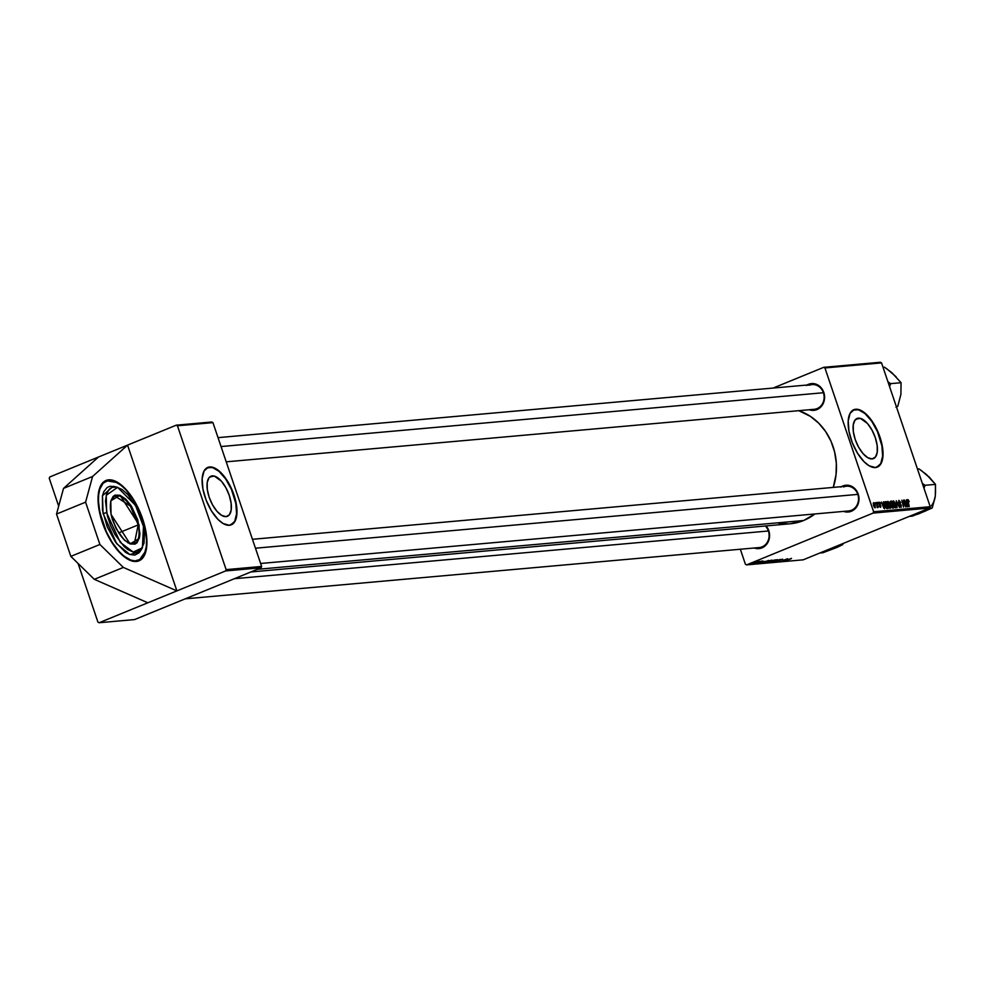 <?xml version="1.0" encoding="UTF-8"?>
<svg xmlns="http://www.w3.org/2000/svg" width="985" height="985" viewBox="0 0 985 985"><rect width="100%" height="100%" fill="white"/><g stroke="black" fill="none" stroke-linecap="round" stroke-linejoin="round"><path stroke-width="1.48" d="M136.299 561.475A43.414 19.503 -112.3 0 1 103.339 525.264A43.414 19.503 -112.3 0 1 106.035 480.483A43.414 19.503 -112.3 0 1 108.67 479.843L105.001 480.975L102.009 483.635L99.805 487.723L98.475 493.079L98.586 506.709L103.794 526.458L111.231 541.491L120.379 553.348L129.86 560.243L134.256 561.462L138.208 561.105L141.557 559.197L144.167 555.811L146.827 545.161L146.383 534.621L142.628 518.861L135.807 503.384L126.954 490.53L117.424 482.268L112.869 480.274L108.67 479.843A43.414 19.503 -112.3 0 1 141.631 516.054A43.414 19.503 -112.3 0 1 138.934 560.847A43.414 19.503 -112.3 0 1 136.299 561.475M212.304 475.89L209.83 476.9L214.398 476.112L221.428 481.222L225.848 487.637L229.246 495.356L231.118 503.224L231.179 510.033L229.419 514.736L226.094 516.633A21.67 9.739 -112.3 0 1 209.645 498.558A21.67 9.739 -112.3 0 1 210.987 476.211A21.67 9.739 -112.3 0 1 212.304 475.89A21.67 9.739 -112.3 0 1 228.754 493.965A21.67 9.739 -112.3 0 1 227.412 516.312A21.67 9.739 -112.3 0 1 226.094 516.633L221.724 515.426L216.959 511.301L212.551 504.886L209.14 497.154L207.269 489.299L207.219 482.49L208.98 477.787L212.304 475.89M231.118 524.894A31.015 13.938 67.7 0 0 232.805 492.783A31.015 13.938 67.7 0 0 209.325 467.112L209.67 466.964A31.015 13.938 -112.3 0 1 233.211 492.832A31.015 13.938 -112.3 0 1 231.29 524.82A31.015 13.938 -112.3 0 1 229.406 525.276L234.159 522.567L236.696 515.832L236.178 503.347L232.891 491.983L227.572 481.246L221.034 472.763L214.274 467.85L208.303 467.235L204.055 471.015L202.159 478.624L202.91 488.892L206.185 500.257L211.504 510.993L218.042 519.477L223.152 523.552L229.406 525.276A31.015 13.938 -112.3 0 1 205.865 499.407A31.015 13.938 -112.3 0 1 207.786 467.419A31.015 13.938 -112.3 0 1 209.67 466.964L209.325 467.112A31.015 13.938 67.7 0 0 207.613 467.493M858.354 418.169L855.879 419.179L860.447 418.391L867.477 423.501L871.897 429.916L875.296 437.635L877.167 445.503L877.229 452.312L875.468 457.015L872.144 458.911A21.67 9.739 -112.3 0 1 855.694 440.837A21.67 9.739 -112.3 0 1 857.036 418.49A21.67 9.739 -112.3 0 1 858.354 418.169A21.67 9.739 -112.3 0 1 874.803 436.244A21.67 9.739 -112.3 0 1 873.461 458.591A21.67 9.739 -112.3 0 1 872.144 458.911L867.773 457.705L863.008 453.58L858.6 447.165L855.189 439.433L853.318 431.578L853.269 424.769L855.029 420.066L858.354 418.169M877.167 467.161A31.015 13.938 67.7 0 0 878.854 435.05A31.015 13.938 67.7 0 0 855.374 409.391L855.719 409.243A31.015 13.938 -112.3 0 1 879.26 435.111A31.015 13.938 -112.3 0 1 877.339 467.099A31.015 13.938 -112.3 0 1 875.456 467.555L880.208 464.846L882.745 458.099L882.228 445.626L878.94 434.262L873.621 423.525L867.083 415.042L860.324 410.129L854.352 409.514L850.104 413.294L848.208 420.903L848.959 431.171L852.234 442.536L857.553 453.272L864.091 461.756L869.201 465.831L875.456 467.555A31.015 13.938 -112.3 0 1 851.914 441.686A31.015 13.938 -112.3 0 1 853.835 409.698A31.015 13.938 -112.3 0 1 855.719 409.243L855.374 409.391A31.015 13.938 67.7 0 0 853.663 409.772M840.722 487.119L842.803 485.987L843.258 486.516L842.803 485.987A13.445 11.894 84.9 0 1 858.194 494.076A13.445 11.894 84.9 0 1 851.36 511.264L851.508 510.242A12.411 10.983 -95.1 0 0 857.824 494.384A12.411 10.983 -95.1 0 0 843.616 486.922A12.411 10.983 84.9 0 1 846.46 486.221A12.411 10.983 84.9 0 1 858.255 495.972A12.411 10.983 84.9 0 1 851.508 510.242A12.411 10.983 84.9 0 1 848.664 510.944L260.619 563.482M762.107 546.847L761.959 547.869L765.887 545.161L769.297 538.463L768.792 530.681L766.096 525.928A13.445 11.894 84.9 0 1 761.959 547.869L762.107 546.847A12.411 10.983 -95.1 0 0 765.357 526.002A12.411 10.983 84.9 0 1 762.107 546.847A12.411 10.983 84.9 0 1 759.263 547.549L185.242 598.831M806.309 385.467L808.857 384.864L808.402 384.347A13.445 11.894 84.9 0 1 823.792 392.424A13.445 11.894 84.9 0 1 816.947 409.612L817.107 408.59A12.411 10.983 -95.1 0 0 823.411 392.732A12.411 10.983 -95.1 0 0 809.214 385.27A12.411 10.983 84.9 0 1 812.046 384.581A12.411 10.983 84.9 0 1 823.842 394.32A12.411 10.983 84.9 0 1 817.107 408.59A12.411 10.983 84.9 0 1 814.263 409.292L226.218 461.83M250.855 571.965L790.327 523.761A57.893 51.232 -95.1 0 0 803.6 520.523L257.282 569.33L803.6 520.523A57.893 51.232 -95.1 0 0 814.903 513.961L803.6 520.523L790.278 523.774M176.266 425.175L127.557 445.121L176.894 590.889L225.614 570.943L226.131 569.625L177.448 425.791L176.266 425.175L49.779 476.962L49.25 478.291L58.681 506.155L49.25 478.291L49.779 476.962L98.488 457.015L63.52 488.388L56.527 514.059L85.584 502.165L92.578 476.481L63.52 488.388L92.578 476.481L127.557 445.121L98.488 457.015L63.52 488.388L56.527 514.059L70.846 556.377L99.904 544.471L85.584 502.165L56.527 514.059L70.846 556.377L94.301 579.328L123.359 567.434L99.904 544.471L70.846 556.377L94.301 579.328L147.836 602.783L99.116 622.742L134.613 619.565L261.099 567.766L225.614 570.943L147.836 602.783L176.894 590.889L123.359 567.434L94.301 579.328L147.836 602.783L99.116 622.742L134.613 619.565L261.099 567.766L261.628 566.449L226.131 569.625L177.448 425.791L212.945 422.627L261.628 566.449L212.945 422.627L211.763 421.999L176.266 425.175L211.763 421.999L212.945 422.627L177.448 425.791L176.266 425.175M824.938 367.947L881.538 362.886L930.222 506.709L873.621 511.769L824.938 367.947L823.755 367.319L773.126 388.053L823.755 367.319L880.356 362.258L823.755 367.319L824.938 367.947L873.621 511.769L873.092 513.087L746.605 564.885L803.194 559.825L929.692 508.038L873.092 513.087L873.621 511.769L930.222 506.709L881.538 362.886L880.356 362.258L881.538 362.886L824.938 367.947M876.588 502.498L877.106 507.447L877.586 506.45L878.201 507.447L876.933 502.461L877.106 507.447L877.586 506.45L878.201 507.447L876.588 502.498M877.598 502.399L878.201 503.347L877.598 502.399M885.367 501.71L884.604 503.076L885.453 506.696L886.562 508.358L888.088 508.469L886.365 501.624L884.899 501.894L885.146 505.871L886.795 508.494L888.088 508.469L886.365 501.624L884.875 501.919M887.965 501.39L887.842 505.465L890.021 508.395L890.674 507.275L889.135 507.903L890.674 507.275L890.12 504.221L887.965 501.39L887.386 502.042L889.11 507.878L890.489 508.075L890.551 505.822L889.307 502.485L887.817 501.414M893.543 500.885L893.42 504.973L895.611 507.891L896.251 506.783L894.712 507.41L896.251 506.783L895.697 503.729L893.543 500.885L893.309 504.628L895.747 507.866L895.697 503.729L893.407 500.922M898.936 500.405L898.554 502.498L901.041 505.588L900.13 506.881L900.795 506.61L899.354 505.379L901.053 507.41L901.374 505.514L898.825 503.138L899.182 501.205L900.758 502.621L898.936 500.405L898.615 502.658L901.152 506.105L900.524 506.561L899.354 505.379L901.14 507.398L901.3 505.293L898.776 501.907L899.367 501.217L900.758 502.621L898.763 500.442M907.788 499.617L909.241 506.585L907.69 501.87L908.035 500.417L908.983 501.057L908.108 499.678L907.407 500.269L908.884 506.61L907.838 500.688L909.167 501.673L907.678 499.641M906.385 499.826L906.606 501.722L905.412 501.833L904.316 500.011L907.505 506.733L906.766 499.801L906.606 501.722L905.412 501.833L904.316 500.011L907.087 506.783L906.385 499.826M903.627 500.072L905.104 505.884L901.817 500.245L903.553 507.09L902.42 501.242L905.707 506.906L903.627 500.072L905.104 505.884L901.817 500.245L903.553 507.09L902.42 501.242L905.707 506.906L903.627 500.072M896.239 500.737L897.076 507.669L896.732 501.697L899.502 507.46L896.239 500.737L897.076 507.669L896.732 501.697L899.502 507.46L896.239 500.737M890.6 501.242L891.326 506.475L892.312 507.977L893.678 507.977L891.942 501.119L890.12 501.956L891.511 506.955L893.678 507.977L891.942 501.119L890.465 501.279M883.41 501.882L883.631 503.778L882.437 503.877L881.341 502.067L884.53 508.789L883.791 501.845L883.631 503.778L882.437 503.877L881.341 502.067L884.53 508.789L883.41 501.882M879.088 502.178L878.743 503.68L880.565 505.982L879.864 506.93L879.309 505.896L880.615 507.324L880.873 505.847L878.768 503.729L879.285 502.793L880.516 503.877L879.851 502.559L878.817 502.288L878.657 503.372L880.688 507.312L880.775 505.6L879.002 503.273L880.491 503.778L878.928 502.215M875.234 502.609L875.85 503.557L875.234 502.609M873.633 502.67L873.584 505.822L875.099 507.817L875.136 504.566L873.461 502.732L873.498 505.564L875.222 507.792L875.136 504.566L873.535 502.695M771.403 560.797L775.577 559.837L770.615 561.265M768.312 560.527L762.205 562.878L768.312 560.527M762.833 560.945L757.884 562.731L762.193 561.475M760.297 561.475L761.577 561.081L760.297 561.475M758.302 561.93L754.818 563.075L758.302 561.93M791.534 558.384L784.232 560.982L790.906 558.864M787.975 559.246L782.435 561.142L787.975 559.246M753.599 562.632L757.477 561.598L752.602 563.309M757.933 561.684L759.226 561.29L757.933 561.684M772.425 562.029L780.317 559.406L772.425 562.029M779.861 559.985L781.881 559.837L775.995 561.647L781.696 559.911L782.681 559.172L779.861 559.985M783.247 560.317L787.606 558.754L783.247 560.317M765 561.302L759.46 563.186L765 561.302M766.773 561.709L771.981 560.206L766.589 562.41L771.711 560.157L766.773 561.709M772.351 561.216L777.571 559.702L772.462 561.832L770.639 562.201L771.464 561.585L777.288 559.652L772.351 561.216M745.423 564.27L740.338 549.236L745.423 564.27L746.605 564.885L873.092 513.087L929.692 508.038L930.222 506.709L929.692 508.038L803.194 559.825L746.605 564.885L745.423 564.27M97.934 622.114L78.074 563.445L97.934 622.114L99.116 622.742L97.934 622.114M261.099 567.766L261.628 566.449L226.131 569.625L225.614 570.943L261.099 567.766M833.261 487.403A57.893 51.232 -95.1 0 0 798.761 410.671L810.495 416.433L818.707 423.168L825.639 431.553L831.008 441.268L834.615 451.93L836.327 463.147L836.068 474.474L833.261 487.403M807.011 385.024A13.445 11.894 84.9 0 1 808.402 384.347L812.982 383.559L819.545 386.169L823.792 392.424L824.58 397.608L823.558 402.693L819.04 408.479L814.706 410.252L809.227 409.735A13.445 11.894 84.9 0 0 816.947 409.612L817.107 408.59M761.959 547.869L757.379 548.645L754.227 547.992A13.445 11.894 84.9 0 0 761.959 547.869M841.424 486.676A13.445 11.894 84.9 0 1 842.803 485.987L847.383 485.211L853.946 487.821L858.194 494.076L858.982 499.26L856.815 506.598L853.441 510.131L849.107 511.904L843.628 511.387A13.445 11.894 84.9 0 0 851.36 511.264L851.508 510.242M788.911 523.872L778.864 523.331M756.48 562.066L757.379 561.438M756.061 562.127L753.156 563.075M781.696 559.911L782.681 559.172M777.042 561.093L776.291 561.709M787.089 559.554L783.346 560.847L787.089 559.554M764.114 561.61L760.334 562.804L764.114 561.61M763.375 562.62L768.805 560.44L763.35 562.62M765.973 562.41L771.107 560.256M770.984 560.44L765.714 562.164M768.694 561.893L767.795 562.41M768.842 562.127L771.477 561.29L769.063 561.856M771.501 561.068L774.456 560.157L771.735 560.785M771.563 561.906L776.685 559.763M905.24 502.276L906.606 501.722L905.24 502.276M906.68 502.535L906.816 506.118L905.437 502.744L906.68 502.535L907.087 506.007L905.732 502.621L906.68 502.535M898.886 502.399L899.182 501.205M901.041 505.588L900.795 506.61M895.611 507.891L896.251 506.783M895.34 503.729L895.808 506.278L894.675 507.373L895.353 507.103L893.481 505.145L893.789 501.685L895.55 504.394L895.808 506.278L894.922 506.943L893.346 502.461L894.109 501.771L895.34 503.729M892.582 505.071L893.124 507.201L891.954 507.681L893.124 507.201L891.844 507.534L892.521 507.263L891.117 505.625L892.582 505.071L893.124 507.201L891.585 506.155L892.582 505.071M891.794 501.956L892.373 504.271L891.191 504.751L892.373 504.271L890.994 504.591L891.634 504.332L890.391 503.557L890.797 502.079L890.12 502.362L891.794 501.956L892.373 504.271L890.625 503.163L890.723 502.141L891.794 501.956M890.021 508.395L890.674 507.275M889.75 504.221L890.218 506.783L889.098 507.866L889.763 507.595L887.904 505.637L888.211 502.178L889.861 504.554L890.218 506.783L889.344 507.435L887.916 504.443L888.027 502.252L887.325 502.547L888.63 502.338L889.75 504.221M882.264 504.332L883.631 503.778L882.264 504.332M883.705 504.591L883.841 508.174L882.462 504.8L883.705 504.591L884.111 508.063L882.757 504.677L883.705 504.591M884.678 502.313L886.365 501.624L884.678 502.313M886.204 502.448L887.534 507.706L886.365 508.186L887.534 507.706L886.254 508.063L887.029 507.755L886.094 507.866L885.195 506.007L886.204 502.448L887.534 507.706L886.081 507.164L885.047 503.84L886.204 502.448M884.604 502.916L885.761 502.498M885.232 502.707L884.604 502.966M879.076 503.594L879.285 502.793M880.565 505.982L880.418 506.696M877.401 507.607L877.586 506.45M874.815 504.665L874.397 507.398L873.843 503.286L874.815 504.665L874.705 507.127L873.757 503.31L873.153 503.569L874.114 503.397L874.815 504.665M756.837 561.659L753.956 562.607M760.371 562.903L761.122 562.632L760.371 562.903M776.562 559.948L771.292 561.672M895.808 506.278L895.353 507.103M890.218 506.783L889.763 507.595M876.478 467.432L880.738 463.639L882.634 456.043L881.883 445.774L877.438 431.59L871.725 421.272L865.039 413.589L858.378 409.698L852.764 410.191M230.428 525.153L234.689 521.361L236.585 513.764L235.834 503.495L231.389 489.311L225.676 478.993L218.99 471.31L212.329 467.419L206.715 467.912M92.578 476.481L127.557 445.121L176.894 590.889L123.359 567.434L99.904 544.471L85.584 502.165L92.578 476.481M110.763 501.045L114.74 495.898L130.402 506.118L138.208 524.894L139.045 524.808L119.985 495.258L110.812 500.836L111.046 514.416L112.302 519.267L116.218 528.822L124.369 540.125L130.106 543.966L135.08 544.102L137.038 542.747L139.501 537.465L139.919 533.735L137.789 519.957L131.374 506.068L125.735 499.099L119.985 495.258L115.011 495.123L113.066 496.477L110.591 501.759L111.046 514.416L130.106 543.966L139.291 538.376L139.045 524.808L138.208 524.894A25.844 11.611 -112.3 0 1 134.329 543.732L127.89 542.87M99.842 512.262C96.542 500.392 97.65 475.595 114.297 481.271C131.177 488.031 143.65 517.888 145.127 529.068L146.531 540.137L146.309 546.638L144.278 554.457L140.375 559.357L134.933 560.933L130.673 560.046L123.741 555.909L119.025 551.428L112.265 542.563L106.368 531.814L99.842 512.262L98.438 501.18L98.66 494.679L99.793 489.176L103.105 483.241L108.079 480.532L114.297 481.271L121.229 485.408L125.945 489.89L132.704 498.755L138.602 509.504L145.127 529.068C148.427 540.925 147.319 565.735 130.673 560.046C113.792 553.287 101.32 523.441 99.842 512.262L99.842 512.262M117.129 482.601L105.777 480.594M106.639 512.779L106.232 495.295L117.621 487.329L135.511 505.367L143.465 526.446L144.401 532.565L144.056 543.092L140.818 550.036L136.767 552.24L133.48 552.154L127.988 549.692L124.147 546.589L115.036 534.646L110.579 525.547L107.377 515.943L105.494 501.045L106.589 494.014L109.286 489.188L111.859 487.403L116.624 487.07L122.115 489.533L127.865 494.593L136.656 507.497L142.726 523.269L143.465 526.446L142.406 547.832L133.221 552.092L120.281 542.353L106.639 512.779A36.704 12.534 168.3 0 0 103.068 513.456A36.704 12.534 -11.7 0 1 106.639 512.779M117.621 487.329L113.3 486.282L102.489 495.689L103.068 513.456L116.71 543.695L129.934 554.58L140.042 551.6L142.406 547.832M118.656 532.91L138.208 524.894L118.656 532.91M111.145 514.502C109.36 504.209 110.554 498.016 114.74 495.898A25.844 11.611 -112.3 0 1 138.208 524.894L134.329 543.732C124.873 544.015 117.141 534.276 111.145 514.502L111.083 514.613M115.467 486.885L110.135 486.245L107.143 487.476L103.794 491.687L102.44 495.911L102.477 510.181L107.23 526.926L115.59 542.193L125.575 552.376L129.503 554.432L134.834 555.072L139.107 552.745L141.175 549.642M138.676 560.945L145.361 551.551M768.423 530.989L234.405 578.7L768.423 530.989M819.865 553.004L822.906 552.733L819.865 553.004M832.029 549.285L842.766 544.606L843.172 543.461L842.766 544.606L839.725 544.877L842.766 544.606L836.831 547.475L822.906 552.733L836.511 547.451M857.824 494.384L255.447 548.202L857.824 494.384M221.046 446.55L823.411 392.732L221.046 446.55M930.468 478.378L921.492 470.658L918.931 468.872L917.454 469.008L918.931 468.872L926.429 474.487L935.479 484.374L925.038 485.297L923.992 488.314L925.038 485.297L935.479 484.374L935.319 496.046L932.167 507.989L929.126 508.26L932.167 507.989L918.217 514.047L909.266 516.399L912.307 516.128L925.912 510.846M934.79 498.693L932.167 507.989L921.431 512.68M925.038 485.297L922.329 483.413L925.038 485.297M928.695 476.494L935.479 484.374L935.528 493.35M931.441 505.785A20.808 18.407 -95.1 0 0 935.319 496.046M896.288 406.473L897.754 406.349L895.993 407.261L897.754 406.349L896.288 406.473M896.054 376.726L887.091 369.018L884.518 367.22L883.053 367.356L884.518 367.22L892.004 372.81L901.066 382.722L890.625 383.645L889.59 386.662L890.625 383.645L901.066 382.722L900.906 394.394L897.754 406.349L900.906 394.406M890.625 383.645L887.928 381.761L890.625 383.645M900.906 394.394L901.066 382.722L892.324 373.229M900.918 506.585L900.142 506.906M895.463 507.066L894.688 507.386M891.77 505.182L891.105 505.453M890.822 502.067L890.12 502.362M889.874 507.57L889.11 507.878M880.491 506.684L879.876 506.943M138.429 561.056C146.162 556.821 148.44 546.183 145.226 529.154C140.129 502.202 118.065 474.474 105.518 480.692M252.431 539.3L846.46 486.221M812.046 384.581L218.03 437.648"/></g></svg>
